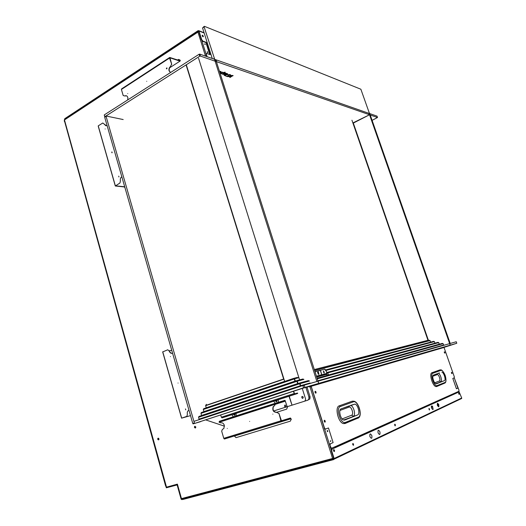 <?xml version="1.0" encoding="UTF-8"?>
<svg xmlns="http://www.w3.org/2000/svg" width="526" height="526" viewBox="0 0 526 526"><rect width="100%" height="100%" fill="white"/><g stroke="black" fill="none" stroke-linecap="round" stroke-linejoin="round"><path stroke-width="0.79" d="M297.289 382.402L297.624 382.31M372.099 120.369L377.497 117.502L369.693 114.793L369.206 113.406L377.017 116.134L377.497 117.502M352.893 122.939L369.265 114.892L352.999 123.248M444.056 347.377L456.785 343.261L456.252 341.749L449.75 343.603L450.23 345.168L444.352 347.061L449.053 345.694M456.785 343.261L450.23 345.168L449.684 343.623L318.006 381.186M323.937 369.285L320.512 370.304L324.41 369.14L325.14 369.383M181.957 499.621L181.128 499.194L177.13 484.933L166.321 487.799L166.163 487.372L167.13 486.997M182.581 499.371L182.035 499.601L181.424 499.115L177.584 484.788M177.426 484.216L176.887 484.426L177.426 484.847M176.887 484.426L166.216 487.405M166.275 487.766L166.177 487.418M288.991 396.288L292.029 405.171L289.247 396.203M186.138 65.086L283.632 379.036M303.206 397.137C300.458 394.493 302.463 400.897 303.206 397.137M284.658 381.422L186.303 64.77M302.259 388.438L305.659 399.273L304.896 401.101L273.632 410.984M198.545 58.162L299.577 379.897M307.671 400.227L309.893 398.938L310.064 396.814L307.033 387.189L305.908 387.517L308.946 397.163L308.775 399.3L307.671 400.227L304.896 401.101M236.029 416.375L236.161 413.41M236.128 413.331L235.635 412.562M231.861 413.791L231.874 414.712M231.887 414.797L233.59 417.157M278.412 402.311L278.287 399.753M278.254 399.675L277.721 398.886M273.691 400.194L273.698 401.154M273.711 401.239L275.539 403.672M224.477 426.172L206.133 420.044M327.067 375.419L326.653 374.354L316.705 377.096M294.908 379.811L294.573 379.903M351.947 120.211L427.98 340.302M297.591 382.211L297.256 382.303M443.766 345.306L443.089 343.656L442.182 343.425M301.49 388.668L194.541 423.469L303.574 387.813L318.73 383.375L311.234 385.828L318.73 383.375L318.033 381.172M304.935 387.386L304.219 385.117L317.908 381.212L318.73 383.375L450.23 345.168L301.497 388.661M434.936 343.169L434.391 341.598L433.496 341.367M327.81 372.875L438.73 342.623L439.276 344.195L328.487 374.992L327.81 372.875L326.758 372.5M438.73 342.623L437.829 342.393M328.362 375.077L327.507 374.841L327.882 375.189M430.623 342.13L429.959 340.46L428.473 340.177M327.435 375.314L327.507 374.841M321.136 372.27L321.07 372.704M297.381 377.398L293.817 378.352M203.792 408.689L203.312 409.498L298.176 377.629M203.937 411.68L203.312 409.498M294.258 378.898L295.007 381.225M201.59 415.566L200.965 413.344L296.94 381.304L297.716 383.671M194.541 423.469L193.936 421.372L302.864 385.538L303.574 387.813M199.124 419.669L198.585 417.243L299.682 383.756L300.635 386.268M299.682 383.756L299.215 383.191M199.078 416.414L198.585 417.243M300.333 384.657L299.991 384.749M308.479 380.607L299.347 383.119M299.379 383.165L300.017 383.651L309.452 381.015M300.859 386.196L300.017 383.651M304.219 385.117L302.864 385.538M299.268 386.722L300.819 386.117M299.077 386.176L300.668 385.729M206.251 407.847L205.633 405.697L283.948 379.154M206.363 404.31L205.633 405.697M201.451 412.529L200.965 413.344M296.94 381.304L296.486 380.745M345.109 423.496L358.298 417.96L358.331 417.217L345.477 422.378L344.971 423.548L343.32 423.568L345.444 423.141L358.298 417.96C362.769 416.033 358.752 401.483 353.663 401.18L352.269 401.18L339.283 405.816C334.595 406.927 338.054 422.345 343.32 423.568M358.035 418.262L358.85 417.526M344.491 420.103L343.695 420.05C340.388 419.281 338.179 409.563 341.131 408.833L354.971 404.093C358.081 404.77 360.369 414.153 357.595 414.955L343.623 420.024M344.727 420.037L357.595 414.955M214.713 59.353L204.141 26.925L204.443 26.333L360.862 89.229L369.476 113.498M212.248 58.485L202.563 27.97L204.114 26.431M369.232 113.471L216.061 59.819L216.666 61.72L369.403 114.694L368.917 113.3M104.858 116.917L104.385 115.109M216.114 61.529L200.393 56.078L199.775 54.125L215.509 59.629L216.114 61.529M104.372 114.846L199.124 54.25L199.742 56.203L104.891 116.673M199.775 54.125L199.124 54.25M199.742 56.203L200.393 56.078M314.962 371.606L320.156 370.238L314.969 371.619M219.513 71.451L220.078 71.28M223.688 74.449L224.392 74.659M224.444 74.725L226.91 73.555M224.405 74.311L225.917 73.226M223.412 73.982L224.918 72.89M222.682 74.12L223.675 74.265M226.555 73.436L224.503 74.429L226.016 73.259L225.562 73.107L223.504 74.1L225.023 72.93L224.563 72.779L222.781 73.91L222.86 74.317L223.78 74.238L224.819 74.922L227.008 73.587L226.555 73.436M219.973 72.89L220.769 72.535L221.104 71.543L219.612 71.687L220.618 71.838L220.512 72.272L219.69 72.003M220.177 73.535L222.524 72.095L220.059 73.173M224.694 75.251L224.188 75.566L225.141 75.396L224.694 75.251M232.656 75.461L231.105 75.527L230.322 74.685L229.684 75.067L230.164 75.225L229.941 76.014L227.219 76.559L229.257 76.645L230.046 77.48L230.677 77.105L230.197 76.947L230.421 76.165L232.499 76L233.136 75.619L232.656 75.461M231.742 76C228.725 76.309 231.966 77.375 231.742 76M226.831 76.441L229.934 74.554L226.436 74.863C225.404 75.514 225.279 75.954 226.048 76.185L226.831 76.441M227.285 73.679L225.095 75.014L227.725 73.824L227.285 73.679M219.539 71.529L220.216 71.332L219.447 71.253M221.979 73.719L222.169 74.021L225.181 72.18L221.637 72.818L221.229 73.772L221.979 73.719M215.581 59.872L216.061 59.819M320.512 370.304L321.82 375.347L326.929 373.94L326.409 371.422L324.568 369.239M321.919 374.716L327.021 373.322M324.115 373.092L323.674 371.711L324.115 373.092M324.272 372.421L324.128 372.217C323.503 370.731 323.372 370.764 323.727 372.323L323.72 372.566C323.227 370.403 323.411 370.35 324.272 372.421M299.038 380.028L295.29 381.048L294.586 378.799L298.341 377.8M317.638 372.454L317.533 372.125L318.5 371.869L317.638 372.454M318.171 372.868L318.611 374.249L318.171 372.868M317.849 372.954L318.289 374.334L317.849 372.954M318.493 372.783L318.934 374.164L318.493 372.783M316.481 376.162L321.721 374.729L320.314 370.337L315.067 371.718L316.415 376.182M300.024 384.854L300.366 384.756M200.702 421.615L194.535 423.456M192.786 423.515L104.707 117.265L106.088 116.384L194.383 422.989L192.786 423.515L193.206 423.89M106.068 116.187L104.707 117.265M106.088 116.384L106.285 116.049L123.183 119.547M329.907 443.951L333.116 442.609L329.907 443.951M311.057 385.88L324.443 427.927L324.069 428.032L324.956 429.223L325.555 429.131M324.443 427.927L325.331 429.111L328.48 427.973L333.116 442.609M456.41 388.747L457.863 388.162L456.423 388.786L452.814 378.418L454.267 377.839L454.267 376.669L443.924 347.186M330.289 443.845L330.039 445.634L331.373 448.277L335.91 446.377L335.89 447.061L456.765 392.712L456.785 392.218L458.942 391.259L458.935 390.062L454.247 377.846M330.506 447.107L330.131 447.212L330.992 448.382L331.571 448.303M451.992 372.881C452.136 373.822 451.972 373.887 451.505 373.065L451.571 372.283L451.992 372.881L451.413 372.461M444.858 352.394C444.996 353.321 444.832 353.373 444.358 352.545L444.431 351.789L444.858 352.394L444.273 351.966M325.219 421.05C325.298 422.424 324.976 422.542 324.266 421.411L324.627 420.261L325.219 421.05L324.286 420.386M316.047 392.087C316.113 393.422 315.791 393.52 315.074 392.389L315.429 391.285L316.047 392.087L315.094 391.41M441.886 372.145L441.893 372.145C443.937 372.474 446.226 380.173 444.411 380.653L435.765 383.717M311.3 386.564L311.103 385.933M451.413 372.671L451.663 373.407M458.619 393.349L458.863 394.099M444.273 352.177L444.529 352.9M456.824 392.462L456.949 392.823M438.579 404.231L437.231 404.612M432.194 406.046L431.379 406.276M419.709 409.59L418.413 409.958M438.842 404.915L437.408 405.322M432.661 406.67L431.353 407.039M415.205 411.621L413.89 411.99M438.927 405.23L437.52 405.631M432.813 406.966L431.399 407.367M413.199 412.522L411.884 412.89M438.717 404.547L437.303 404.948M432.444 406.328L431.34 406.644M417.598 410.543L416.29 410.911M187.144 416.283L181.891 418.058L190.517 415.625L181.582 418.157L187.144 416.283M172.574 353.242L172.502 353.275C171.029 353.643 169.957 352.926 169.287 351.125L167.787 349.77L162.679 351.933L181.575 418.137M171.752 350.382L169.188 350.796M169.287 351.125L169.55 351.079C170.076 352.611 170.976 353.367 172.245 353.354M170.45 356.549C170.168 355.55 170.168 355.55 170.45 356.549M178.051 383.046C177.762 382.034 177.762 382.034 178.051 383.046M185.744 409.853L185.474 408.912L185.744 409.853M162.738 351.782L181.667 418.104M186.881 416.355L187.387 414.212C186.986 412.2 187.506 410.872 188.959 410.221M304.58 381.639L297.986 383.474L297.275 381.199L303.87 379.397M302.904 378.996L296.717 380.673L297.275 381.199M318.039 381.278L215.916 60.142L214.654 59.701L316.895 381.501M307.033 387.189L311.017 385.887M309.899 386.215L305.908 387.517M302.22 396.4C301.516 397.314 301.707 397.952 302.805 398.313M302.917 396.657L303.239 397.709M215.588 59.892L215.916 60.142M276.873 412.325L276.63 412.397C273.362 412.2 272.205 410.319 273.145 406.756L274.552 405.625L273.389 406.683C272.442 410.247 273.605 412.121 276.873 412.325M281.693 421.51L280.95 420.793L278.905 413.278L281.561 421.07L290.437 417.999L291.332 419.275L290.569 418.426L281.693 421.51M220.848 422.825L220.815 422.832C222.413 422.536 223.576 423.351 224.313 425.278L223.905 428.453L222.36 429.453L221.683 431.188L223.774 438.322L224.332 438.993L225.943 438.5M234.34 435.988L236.016 437.665L290.365 421.142L291.108 419.353M281.232 420.82L290.437 417.999M227.265 428.447C226.43 428.71 226.43 428.71 227.265 428.447M249.633 421.431C248.772 421.701 248.772 421.701 249.633 421.431M272.856 414.146C271.955 414.422 271.955 414.422 272.856 414.146M278.668 413.357L276.63 412.397M274.552 405.625L276.019 403.041L219.329 421.287L219.105 422.266L220.815 422.832M276.019 403.679L285.177 400.733L287.393 407.354L286.657 409.149L276.209 412.43M284.454 406.197C285.177 402.508 287.124 408.814 284.454 406.197M285.177 400.733L275.742 403.652M287.393 407.354L287.42 406.624M284.96 400.312L276.019 403.041M275.742 403.606L219.454 421.701M275.887 403.718L229.303 418.992M124.189 186.908L124.918 187.552M124.754 186.967L115.306 186L119.961 182.982L115.582 185.842L124.701 186.783M107.054 125.425L106.383 125.721L102.761 122.999L98.237 125.865L98.263 126.306L115.214 185.685M104.102 124.018L105.851 125.753M112.077 152.034L112.005 152.849L111.768 152.007M105.154 128.975C104.898 128.074 104.898 128.074 105.154 128.975M118.935 176.992L118.738 176.118L118.935 176.992M98.237 125.865L115.299 185.632M119.961 182.982L120.415 180.839C120.046 178.998 120.513 177.63 121.808 176.736M126.371 95.719L125.056 96.021L125.563 95.647C127.542 95.864 128.239 97.297 127.654 99.96M169.53 57.577L121.631 88.861L121.407 89.453L123.196 95.554L124.78 95.956M179.905 59.984L180.313 60.556L180.024 61.115L169.964 57.834L171.752 64.435L169.543 58.031L169.734 57.446L179.912 60.753L179.905 59.984L178.538 59.412L177.624 60.003M180.024 61.115L169.688 67.775M170.536 72.535L169.063 70.865C168.668 69.024 169.155 67.552 170.523 66.46L170.792 66.546C169.425 67.637 168.938 69.103 169.333 70.944L170.562 72.516M166.966 67.999L166.729 68.88M167.064 68.176L166.696 68.886L166.361 68.623L166.729 67.913L167.064 68.176M146.721 81.3C147.451 80.826 147.451 80.826 146.721 81.3M127.746 93.549C128.449 93.089 128.449 93.089 127.746 93.549M170.523 66.46L171.489 64.356M64.567 119.297L64.803 118.666L198.118 30.659L198.966 30.988L201.682 39.575L202.911 41.12L206.251 42.376L210.137 54.638L206.646 53.422L206.054 54.599L206.665 56.532M166.499 487.115L64.448 119.816L64.895 118.994L198.23 31.027L198.657 31.192L198.23 31.027M198.657 31.192L201.373 39.779L202.602 41.324L205.942 42.573L209.716 54.487M203.075 36.866L202.168 35.406M206.33 53.619L206.054 54.599M203.332 36.248C202.983 38.497 201.267 33.072 203.332 36.248M206.37 54.395L207.086 56.683M316.606 376.774L321.642 375.393L321.728 374.808L316.435 376.241M450.223 343.465L369.831 113.886L369.173 113.662L449.664 343.623M444.207 347.107L444.766 346.943M428.355 340.204L353.308 123.031M458.902 391.949L331.59 449.263L331.347 451.065L333.727 458.6L333.491 459.145L182.548 499.062M182.515 499.115L183.068 499.43L333.629 459.592L334.109 458.501L331.722 450.966L331.965 449.158L331.59 449.263M460.612 398.997L461.69 398.484L461.703 398.004L459.159 391.877L331.965 449.158M429.545 409.103L429.42 410.004L429.091 408.465L429.545 409.103M428.894 408.623L429.308 409.932M395.401 424.87L395.197 425.882L394.704 425.192L394.901 424.18L395.401 424.87M394.658 424.324L395.111 425.836M458.711 393.77L458.784 392.968L459.191 393.553C459.343 394.52 459.185 394.592 458.711 393.77M458.619 393.139L459.191 393.553M333.569 450.815L333.938 449.612L334.51 450.387C334.602 451.795 334.286 451.939 333.569 450.815M333.602 449.73L334.51 450.387M378.049 432.793C377.767 429.703 378.398 429.413 379.943 431.918C380.232 435.009 379.601 435.298 378.049 432.793M369.89 436.56C369.62 433.398 370.278 433.095 371.862 435.646C372.138 438.809 371.481 439.111 369.89 436.56M431.583 408.077C430.965 401.082 435.258 413.666 431.583 408.077M437.428 405.382C436.784 398.524 441.025 410.878 437.428 405.382M352.729 444.575C352.657 441.012 354.669 447.284 352.729 444.575M439.96 369.883L431.931 372.75C428.881 373.401 432.484 385.979 435.903 386.564L436.665 386.538L437.093 385.611C434.246 387.097 429.755 374.019 432.852 373.269L440.86 370.389L439.96 369.883M436.784 386.492L444.996 383.007L445.029 382.422L437.093 385.611M436.363 383.822L435.995 383.802C433.838 383.441 431.557 375.511 433.47 375.077L439.473 372.888M436.468 383.789L444.411 380.653M64.632 120.487L166.038 486.248M64.567 121.243L165.618 485.985L166.209 486.872M324.233 421.313L324.568 421.951M64.422 120.612L64.323 121.401M321.307 375.827L321.366 375.472M321.557 374.223L321.623 373.795M198.769 31.547L64.271 120.073L166.301 487.207M158.582 438.263L158.937 439.539M205.528 56.137L197.861 31.862L198.203 31.284L197.829 31.527M204.976 44.467L205.258 44.131L204.561 43.875L205.14 44.532L205.258 44.131M202.806 36.715L202.188 35.722M207.849 52.324C206.56 50.351 207.638 53.764 207.849 52.324M324.266 427.98L311.188 386.597L310.005 386.939L310.32 386.117M333.694 458.988L333.241 458.692L333.688 458.475M333.385 459.139L332.59 458.468L181.463 498.615L182.456 499.089M332.833 458.416L333.195 458.705M158.241 438.158L157.701 439.243C158.431 440.209 158.852 440.071 158.97 438.835L157.859 438.342L157.701 439.243M275.775 400.569L276.748 401.752M233.86 414.153L234.76 415.297M195.014 426.224L194.705 427.276L195.494 427.967M157.964 439.164L158.694 439.841M194.705 427.276L194.449 427.355C195.225 428.342 195.679 428.197 195.803 426.915L194.594 426.448L194.449 427.355M275.539 400.648L275.585 401.101C276.755 402.14 277.195 401.838 276.913 400.201M233.616 414.232L233.662 414.666C234.747 415.685 235.161 415.402 234.905 413.817M181.463 498.615L177.4 484.13L166.558 487.155M308.847 386.597L310.005 386.939L332.59 458.468L333.609 458.218M330.506 441.419L330.847 440.749L330.256 440.998L330.624 441.492L330.847 440.749M315.376 392.961L314.989 391.758M324.542 421.957L324.18 420.734M333.826 451.328L333.484 450.078M327.751 430.965C326.468 429.196 327.751 433.26 327.751 430.965M335.088 446.745L335.351 447.567M324.194 421.096L324.667 421.227M296.125 393.941L295.224 394.237L296.131 393.954M226.739 416.447C224.503 417.151 227.495 416.184 226.739 416.447M220.729 415.067L221.361 417.203L222.103 417.881L297.223 393.619L294.632 394.309L293.363 391.324M292.561 388.76L292.443 388.372M297.677 393.455L297.538 393.021L294.659 393.875L293.587 391.245M292.791 388.681L292.673 388.293M219.907 412.266L220.013 412.634M446.673 346.384L443.983 347.259M449.092 345.681L448.691 345.799M317.066 378.22L442.333 343.386M442.958 343.531L317.198 378.635M317.257 378.832L443.089 343.656M443.576 345.036L317.875 380.771M325.666 369.909L433.641 341.328M434.266 341.479L325.896 370.265M325.995 370.442L434.391 341.598M326.876 372.493L437.974 342.354M438.599 342.505L327.645 372.71M317.5 372.296L318.631 371.994M314.305 369.548L428.611 340.138M429.959 340.46L314.568 370.37M314.627 370.56L430.084 340.578M203.325 409.287L294.258 378.674L293.876 378.332L203.661 408.735M294.041 378.286L294.422 378.621M294.961 381.146L203.924 411.602M297.657 383.579L201.576 415.461M300.313 385.768L199.124 419.11M198.598 417.026L299.682 383.526M299.281 383.171L198.94 416.46M299.846 383.474L309.281 380.837M300.648 385.67L310.077 382.987M304.304 385.4L302.943 385.788M284.638 381.363L206.238 407.788M205.646 405.487L283.889 378.95M200.978 413.127L296.94 381.074M296.552 380.725L201.313 412.575M345.477 422.378C340.782 424.706 335.384 407.828 340.381 406.506L353.347 401.844C357.733 399.865 362.907 415.757 358.331 417.217M339.283 405.816L340.381 406.506M352.269 401.18L353.347 401.844M350.592 405.375L350.664 405.395C353.794 406.059 356.056 415.415 353.268 416.224L351.651 415.211L342.143 418.92M349.139 405.901L349.034 407.104C351.381 406.026 354.11 414.462 351.651 415.211M339.914 410.464L349.034 407.104M213.49 58.925L214.174 58.498M202.563 27.97L204.141 26.925M335.91 446.377L456.785 392.218M444.082 347.449L311.267 386.248M458.922 391.265L459.139 391.883M297.105 381.021L303.706 379.226M310.064 396.814L308.946 397.163M224.523 438.986L281.673 421.51M223.774 438.322L280.95 420.793M290.931 418.781L234.366 436.067M219.105 422.266L275.769 404.067M285.454 401.095L275.775 404.198M228.981 418.768L275.854 403.705M276.025 403.652L285.092 400.733M169.543 58.031L121.407 89.453M179.721 60.687L180.056 60.47M198.966 30.988L204.167 33.013M64.803 118.666L64.895 118.994M183.068 499.43L182.956 499.029M331.347 451.065L331.722 450.966M458.863 391.962L458.961 391.245M334.109 458.501L461.703 398.004M431.931 372.75L432.852 373.269M440.86 370.389C443.569 369.094 447.896 381.574 445.029 382.422M438.382 373.282C440.446 373.848 442.557 381.278 440.775 381.738L439.42 380.975L434.752 382.797M432.799 376.254L437.231 374.624L437.323 373.67M437.231 374.624C438.677 373.92 440.966 380.541 439.42 380.975M314.975 371.652L320.446 370.219M206.001 53.856L201.826 40.66M182.193 499.194L333.293 459.159M331.216 449.973L330.637 448.132M330.328 447.153L324.575 428.96M222.103 417.881L294.797 394.309M221.361 417.203L294.06 393.573M293.85 378.325L203.766 408.682M299.248 383.165L199.052 416.408M296.526 380.719L201.425 412.522M350.52 405.401L354.971 404.093M349.231 405.868L340.822 408.991M104.773 116.825L104.26 115.043M369.436 114.714L368.95 113.32M106.088 116.134L104.845 116.923M194.528 423.43L193.108 423.89M325.331 429.111L324.956 429.223M330.992 448.382L331.373 448.277M454.286 377.832L457.883 388.155M308.775 399.3L309.893 398.938M224.332 438.993L281.509 421.51M289.944 418.643L290.654 418.426M198.762 30.672L204.081 32.743M334.089 459.178L461.69 398.484M435.903 386.564L444.996 383.007C446.087 382.284 446.272 380.219 445.542 376.813C445.108 374.216 442.103 369.37 440.617 369.87M433.286 375.183L437.362 373.657M64.645 119.277L198.072 31.264M333.168 459.145L181.97 499.213M294.632 394.309L221.933 417.881"/></g></svg>

